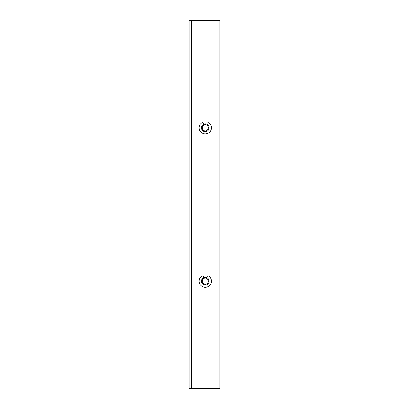 <?xml version="1.0" encoding="UTF-8"?>
<svg xmlns="http://www.w3.org/2000/svg" width="409" height="409" viewBox="0 0 409 409"><rect width="100%" height="100%" fill="white"/><g stroke="black" fill="none" stroke-linecap="round" stroke-linejoin="round"><path stroke-width="0.61" d="M208.631 129.653A3.834 3.834 0 0 0 207.107 124.448A3.834 3.834 0 0 0 201.903 125.972A3.834 3.834 0 0 0 203.426 131.177A3.834 3.834 0 0 0 208.631 129.653M202.583 126.345A3.057 3.057 0 0 0 203.8 130.497A3.057 3.057 0 0 0 207.951 129.28A3.057 3.057 0 0 0 206.734 125.128A3.057 3.057 0 0 0 202.583 126.345M191.463 388.55L219.838 388.55L219.838 20.45L189.162 20.45L189.162 388.55L191.463 388.55L191.463 20.45M203.61 124.142A4.029 4.029 0 0 1 206.923 124.142M203.61 277.517A4.029 4.029 0 0 1 206.923 277.517M208.631 283.028A3.834 3.834 0 0 0 207.107 277.823A3.834 3.834 0 0 0 201.903 279.347A3.834 3.834 0 0 0 203.426 284.552A3.834 3.834 0 0 0 208.631 283.028M202.583 279.72A3.057 3.057 0 0 0 203.8 283.872A3.057 3.057 0 0 0 207.951 282.655A3.057 3.057 0 0 0 206.734 278.503A3.057 3.057 0 0 0 202.583 279.72M203.559 124.382A1.304 1.304 0 0 0 201.519 122.956A6.135 6.135 0 0 0 200.41 131.56A6.135 6.135 0 0 0 211.402 127.812A6.135 6.135 0 0 0 209.014 122.956A1.304 1.304 0 0 0 206.974 124.382M203.559 277.757A1.304 1.304 0 0 0 201.519 276.331A6.135 6.135 0 0 0 200.41 284.935A6.135 6.135 0 0 0 211.402 281.188A6.135 6.135 0 0 0 209.014 276.331A1.304 1.304 0 0 0 206.974 277.757"/></g></svg>
